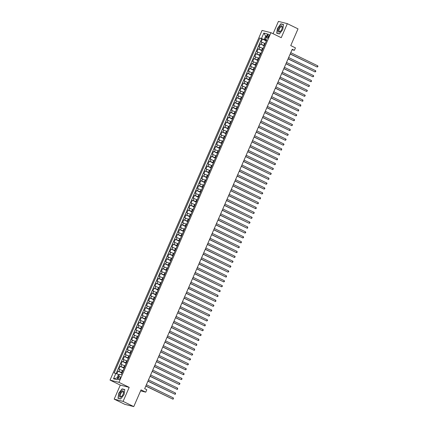 <?xml version="1.0" encoding="UTF-8"?>
<svg xmlns="http://www.w3.org/2000/svg" width="428" height="428" viewBox="0 0 428 428"><rect width="100%" height="100%" fill="white"/><g stroke="black" fill="none" stroke-linecap="round" stroke-linejoin="round"><path stroke-width="0.64" d="M120.038 378.288A1.712 0.781 -64 0 0 120.017 376.56A1.712 0.781 -64 0 0 118.497 377.897A1.712 0.781 -64 0 0 118.519 379.631A1.712 0.781 -64 0 0 120.038 378.288M114.18 399.137L124.858 404.348L133.771 406.6L123.093 401.389L129.197 387.351L118.941 382.348L110.028 380.096L120.284 385.098L114.18 399.137L123.093 401.389M118.941 382.348L270.978 32.689L262.064 30.436L110.028 380.096M270.978 32.689L281.233 37.691L287.338 23.652L278.425 21.4L273.069 33.71M287.338 23.652L298.016 28.863L290.746 45.587L295.443 47.883L294.384 50.322L292.244 49.279L144.669 388.683L146.804 389.726L145.745 392.166L141.042 389.876L133.771 406.6M265.21 43.56L261.15 42.008L262.423 39.082L266.328 40.986M264.36 45.512L260.299 43.961L264.204 45.871M260.299 43.961L259.026 46.893L263.086 48.444M260.962 53.323L256.902 51.777L258.175 48.846L262.08 50.75M258.838 58.208L254.778 56.662L256.051 53.73L259.957 55.635M256.714 63.093L252.654 61.546L253.927 58.615L257.833 60.519M254.59 67.977L250.53 66.426L251.803 63.499L255.714 65.404M252.472 72.862L248.406 71.31L249.679 68.378L253.59 70.288M250.348 77.741L246.282 76.195L247.561 73.263L251.466 75.173M248.224 82.625L244.158 81.079L245.437 78.147L249.342 80.052M246.1 87.51L242.039 85.964L243.313 83.032L247.218 84.937M243.976 92.394L239.915 90.843L241.189 87.917L245.094 89.821M241.852 97.279L237.791 95.728L239.065 92.796L242.97 94.706M239.728 102.158L235.668 100.612L236.941 97.68L240.846 99.59M237.604 107.043L233.544 105.497L234.817 102.565L238.722 104.469M235.48 111.927L231.42 110.381L232.693 107.449L236.598 109.354M233.356 116.812L229.296 115.26L230.569 112.334L234.48 114.239M231.238 121.696L227.172 120.145L228.445 117.219L232.356 119.123M229.114 126.576L225.048 125.029L226.326 122.098L230.232 124.008M226.99 131.46L222.924 129.914L224.202 126.982L228.108 128.887M224.866 136.345L220.805 134.799L222.079 131.867L225.984 133.771M222.742 141.229L218.681 139.678L219.955 136.751L223.86 138.656M220.618 146.114L216.557 144.562L217.831 141.636L221.736 143.541M218.494 150.993L214.433 149.447L215.707 146.515L219.612 148.425M216.37 155.878L212.309 154.331L213.583 151.4L217.488 153.304M214.246 160.762L210.185 159.216L211.459 156.284L215.364 158.189M212.122 165.647L208.061 164.095L209.335 161.169L213.246 163.073M210.004 170.531L205.938 168.98L207.211 166.053L211.122 167.958M207.88 175.41L203.814 173.864L205.092 170.933L208.998 172.842M205.756 180.295L201.695 178.749L202.968 175.817L206.874 177.722M203.632 185.18L199.571 183.633L200.844 180.702L204.75 182.606M201.508 190.064L197.447 188.513L198.72 185.586L202.626 187.491M199.384 194.949L195.323 193.397L196.596 190.471L200.502 192.375M197.26 199.828L193.199 198.282L194.473 195.35L198.378 197.26M195.136 204.712L191.075 203.166L192.349 200.234L196.254 202.139M193.012 209.597L188.951 208.051L190.225 205.119L194.13 207.024M190.893 214.482L186.827 212.93L188.101 210.004L192.012 211.908M188.769 219.366L184.703 217.815L185.977 214.888L189.888 216.793M186.645 224.245L182.579 222.699L183.858 219.767L187.764 221.677M184.522 229.13L180.461 227.584L181.734 224.652L185.64 226.556M182.398 234.014L178.337 232.468L179.61 229.536L183.516 231.441M180.274 238.899L176.213 237.347L177.486 234.421L181.392 236.326M178.15 243.783L174.089 242.232L175.362 239.306L179.268 241.21M176.026 248.663L171.965 247.117L173.238 244.185L177.144 246.095M173.902 253.547L169.841 252.001L171.114 249.069L175.02 250.974M171.778 258.432L167.717 256.886L168.99 253.954L172.901 255.858M169.659 263.316L165.593 261.765L166.867 258.838L170.777 260.743M167.535 268.201L163.469 266.649L164.743 263.723L168.653 265.627M165.411 273.08L161.345 271.534L162.624 268.602L166.529 270.512M163.287 277.965L159.227 276.418L160.5 273.487L164.406 275.391M161.163 282.849L157.103 281.303L158.376 278.371L162.282 280.276M159.039 287.734L154.979 286.182L156.252 283.256L160.158 285.16M156.916 292.618L152.855 291.067L154.128 288.14L158.034 290.045M154.792 297.497L150.731 295.951L152.004 293.02L155.91 294.929M152.668 302.382L148.607 300.836L149.88 297.904L153.786 299.809M150.544 307.267L146.483 305.72L147.756 302.789L151.667 304.693M148.425 312.151L144.359 310.6L145.632 307.673L149.543 309.578M146.301 317.036L142.235 315.484L143.514 312.558L147.419 314.462M144.177 321.915L140.111 320.369L141.39 317.437L145.295 319.347M142.053 326.799L137.993 325.253L139.266 322.321L143.171 324.226M139.929 331.684L135.869 330.138L137.142 327.206L141.047 329.111M137.805 336.569L133.745 335.017L135.018 332.091L138.923 333.995M135.681 341.453L131.621 339.902L132.894 336.975L136.799 338.88M133.557 346.332L129.497 344.786L130.77 341.854L134.676 343.764M131.433 351.217L127.373 349.671L128.646 346.739L132.552 348.643M129.31 356.101L125.249 354.555L126.522 351.623L130.433 353.528M127.191 360.986L123.125 359.434L124.398 356.508L128.309 358.413M125.067 365.87L121.001 364.319L122.28 361.393L126.185 363.297M122.943 370.75L118.882 369.204L120.156 366.272L124.061 368.182M267.393 35.524L266.928 36.599A1.659 0.76 -64 0 0 266.949 38.274A1.659 0.76 -64 0 0 268.42 36.974L268.886 35.904A1.659 0.76 -64 0 0 268.864 34.224A1.659 0.76 -64 0 0 267.393 35.524L268.763 36.193M266.425 36.455L265.665 36.086L264.178 39.504L259.823 38.001L114.153 373.007L115.844 373.435L113.506 378.807L117.165 379.732L119.503 374.361L121.188 374.784L266.853 39.777L265.167 39.355L266.628 40.291M261.508 38.429L263.841 33.058L267.505 33.978L265.167 39.355M122.092 372.708L121.584 372.456L122.429 370.504M124.216 367.823L123.703 367.572L124.553 365.619M126.34 362.939L125.827 362.687L126.677 360.734M128.464 358.054L127.951 357.808L128.801 355.855M130.588 353.17L130.075 352.923L130.925 350.971M132.712 348.29L132.198 348.039L133.049 346.086M134.831 343.406L134.322 343.154L135.173 341.202M136.955 338.521L136.446 338.27L137.297 336.317M139.079 333.637L138.57 333.391L139.421 331.438M141.203 328.752L140.694 328.506L141.54 326.553M143.327 323.873L142.818 323.622L143.664 321.669M145.45 318.988L144.937 318.737L145.787 316.784M147.574 314.104L147.061 313.852L147.911 311.9M149.698 309.219L149.185 308.973L150.035 307.02M151.822 304.335L151.309 304.089L152.159 302.136M153.941 299.456L153.433 299.204L154.283 297.251M156.065 294.571L155.557 294.32L156.407 292.367M158.189 289.686L157.681 289.435L158.531 287.482M160.313 284.802L159.804 284.556L160.65 282.598M162.437 279.917L161.928 279.671L162.774 277.719M164.561 275.038L164.052 274.787L164.898 272.834M166.685 270.154L166.171 269.902L167.022 267.949M168.809 265.269L168.295 265.018L169.146 263.065M170.933 260.385L170.419 260.138L171.27 258.18M173.056 255.5L172.543 255.254L173.394 253.301M175.175 250.621L174.667 250.369L175.517 248.417M177.299 245.736L176.791 245.485L177.641 243.532M179.423 240.852L178.915 240.6L179.765 238.647M181.547 235.967L181.039 235.721L181.884 233.763M183.671 231.083L183.163 230.836L184.008 228.884M185.795 226.203L185.287 225.952L186.132 223.999M187.919 221.319L187.405 221.067L188.256 219.115M190.043 216.434L189.529 216.183L190.38 214.23M192.167 211.55L191.653 211.304L192.504 209.346M194.291 206.665L193.777 206.419L194.628 204.466M196.409 201.786L195.901 201.535L196.752 199.582M198.533 196.901L198.025 196.65L198.876 194.697M200.657 192.017L200.149 191.765L201 189.813M202.781 187.132L202.273 186.886L203.118 184.928M204.905 182.248L204.397 182.002L205.242 180.049M207.029 177.369L206.515 177.117L207.366 175.164M209.153 172.484L208.639 172.233L209.49 170.28M211.277 167.599L210.763 167.348L211.614 165.395M213.401 162.715L212.887 162.469L213.738 160.511M215.525 157.83L215.011 157.584L215.862 155.631M217.643 152.951L217.135 152.7L217.986 150.747M219.767 148.067L219.259 147.815L220.11 145.862M221.891 143.182L221.383 142.931L222.234 140.978M224.015 138.298L223.507 138.051L224.352 136.093M226.139 133.413L225.631 133.167L226.476 131.214M228.263 128.534L227.75 128.282L228.6 126.33M230.387 123.649L229.873 123.398L230.724 121.445M232.511 118.765L231.997 118.513L232.848 116.56M234.635 113.88L234.121 113.634L234.972 111.676M236.754 108.996L236.245 108.749L237.096 106.797M238.878 104.116L238.369 103.865L239.22 101.912M241.001 99.232L240.493 98.98L241.344 97.028M243.125 94.347L242.617 94.096L243.462 92.143M245.249 89.463L244.741 89.217L245.586 87.258M247.373 84.578L246.865 84.332L247.71 82.379M249.497 79.694L248.984 79.448L249.834 77.495M251.621 74.814L251.108 74.563L251.958 72.61M253.745 69.93L253.232 69.678L254.082 67.726M255.869 65.045L255.356 64.799L256.206 62.841M257.988 60.161L257.479 59.915L258.33 57.962M260.112 55.276L259.603 55.03L260.454 53.077M262.236 50.397L261.727 50.146L262.578 48.193M262.423 39.082L261.615 38.878L116.1 373.537M121.584 372.456L118.032 371.156L116.86 373.847M120.156 366.272L123.703 367.572M122.28 361.393L125.827 362.687M124.398 356.508L127.951 357.808M126.522 351.623L130.075 352.923M128.646 346.739L132.198 348.039M130.77 341.854L134.322 343.154M132.894 336.975L136.446 338.27M135.018 332.091L138.57 333.391M137.142 327.206L140.694 328.506M139.266 322.321L142.818 323.622M141.39 317.437L144.937 318.737M143.514 312.558L147.061 313.852M145.632 307.673L149.185 308.973M147.756 302.789L151.309 304.089M149.88 297.904L153.433 299.204M152.004 293.02L155.557 294.32M154.128 288.14L157.681 289.435M156.252 283.256L159.804 284.556M158.376 278.371L161.928 279.671M160.5 273.487L164.052 274.787M162.624 268.602L166.171 269.902M164.743 263.723L168.295 265.018M166.867 258.838L170.419 260.138M168.99 253.954L172.543 255.254M171.114 249.069L174.667 250.369M173.238 244.185L176.791 245.485M175.362 239.306L178.915 240.6M177.486 234.421L181.039 235.721M179.61 229.536L183.163 230.836M181.734 224.652L185.287 225.952M183.858 219.767L187.405 221.067M185.977 214.888L189.529 216.183M188.101 210.004L191.653 211.304M190.225 205.119L193.777 206.419M192.349 200.234L195.901 201.535M194.473 195.35L198.025 196.65M196.596 190.471L200.149 191.765M198.72 185.586L202.273 186.886M200.844 180.702L204.397 182.002M202.968 175.817L206.515 177.117M205.092 170.933L208.639 172.233M207.211 166.053L210.763 167.348M209.335 161.169L212.887 162.469M211.459 156.284L215.011 157.584M213.583 151.4L217.135 152.7M215.707 146.515L219.259 147.815M217.831 141.636L221.383 142.931M219.955 136.751L223.507 138.051M222.079 131.867L225.631 133.167M224.202 126.982L227.75 128.282M226.326 122.098L229.873 123.398M228.445 117.219L231.997 118.513M230.569 112.334L234.121 113.634M232.693 107.449L236.245 108.749M234.817 102.565L238.369 103.865M236.941 97.68L240.493 98.98M239.065 92.796L242.617 94.096M241.189 87.917L244.741 89.217M243.313 83.032L246.865 84.332M245.437 78.147L248.984 79.448M247.561 73.263L251.108 74.563M249.679 68.378L253.232 69.678M251.803 63.499L255.356 64.799M253.927 58.615L257.479 59.915M256.051 53.73L259.603 55.03M258.175 48.846L261.727 50.146M266.484 40.628L264.178 39.504M140.614 390.871L145.745 392.166M292.051 49.734L294.384 50.322M266.494 36.294L265.665 36.086L263.841 33.058M119.273 374.885L118.513 374.511L117.026 377.929L117.861 378.138M261.615 38.878L259.823 38.001M118.032 371.156L121.937 373.061M115.844 373.435L118.513 374.511M113.506 378.807L117.026 377.929M277.435 28.195L276.729 33.25L279.414 33.924L282.806 29.553L283.513 24.503L280.827 23.824L277.601 28.28M129.197 387.351L120.284 385.098M120.691 398.966L124.077 394.595L124.789 389.544L122.103 388.865L118.711 393.236L118.005 398.291L120.691 398.966M281.603 24.203L280.827 23.824M120.782 398.848L118.198 398.195L118.711 393.236M122.879 389.245L122.103 388.865M290.189 54.008L317.223 67.057L290.243 53.891M317.753 65.832L317.972 66.426L317.223 67.057L317.753 65.832L290.773 52.671M281.768 29.313A3.472 1.589 -64 0 0 282.17 28.114A3.472 1.589 -64 0 0 281.266 25.723A3.472 1.589 -64 0 0 278.639 28.521A3.472 1.589 -64 0 0 278.441 31.854A3.472 1.589 -64 0 0 280.779 30.96A3.472 1.589 -64 0 0 281.768 29.313M282.116 28.323A2.632 1.204 -64 0 0 281.747 26.745A2.632 1.204 -64 0 0 279.409 28.804A2.632 1.204 -64 0 0 279.441 31.469A2.632 1.204 -64 0 0 280.912 30.789M277.526 33.448L276.921 33.154L277.606 28.259L280.891 24.021L283.486 24.68M279.505 33.807L276.921 33.154M123.457 391.406A3.472 1.589 -64 0 0 120.814 392.027A3.472 1.589 -64 0 0 119.503 396.51A3.472 1.589 -64 0 0 122.055 396.002A3.472 1.589 -64 0 0 123.446 393.155A3.472 1.589 -64 0 0 123.457 391.406M123.392 393.359A2.632 1.204 -64 0 0 123.366 392.214A2.632 1.204 -64 0 0 123.023 391.781A2.632 1.204 -64 0 0 121.06 393.129A2.632 1.204 -64 0 0 120.375 396.077A2.632 1.204 -64 0 0 120.717 396.51A2.632 1.204 -64 0 0 122.189 395.83M118.802 398.489L118.198 398.195M118.882 393.3L122.167 389.063L124.762 389.721M288.065 58.893L315.099 71.936L288.119 58.775M315.629 70.716L315.848 71.31L315.099 71.936L315.629 70.716L288.649 57.555M285.941 63.777L312.975 76.821L285.995 63.66M313.505 75.601L313.724 76.195L312.975 76.821L313.505 75.601L286.525 62.44M283.817 68.662L310.851 81.705L283.871 68.544M311.386 80.485L311.386 81.566L310.851 81.705L311.386 80.485L284.401 67.319M281.694 73.541L308.727 86.59L281.747 73.423M309.262 85.37L309.476 85.958L308.727 86.59L309.262 85.37L282.277 72.204M279.575 78.426L306.609 91.474L279.623 78.308M307.138 90.249L307.352 90.843L306.609 91.474L307.138 90.249L280.153 77.088M277.451 83.31L304.485 96.353L277.499 83.193M305.014 95.134L305.228 95.728L304.485 96.353L305.014 95.134L278.029 81.973M275.327 88.195L302.361 101.238L275.375 88.077M302.89 100.018L302.896 101.099L302.361 101.238L302.89 100.018L275.91 86.857M273.203 93.079L300.237 106.123L273.251 92.962M300.766 104.903L300.772 105.984L300.237 106.123L300.766 104.903L273.786 91.736M271.079 97.959L298.113 111.007L271.127 97.841M298.642 109.787L298.648 110.863L298.113 111.007L298.642 109.787L271.662 96.621M268.955 102.843L295.989 115.892L269.009 102.725M296.518 114.667L296.738 115.26L295.989 115.892L296.518 114.667L269.538 101.506M266.831 107.728L293.865 120.771L266.885 107.61M294.394 119.551L294.614 120.145L293.865 120.771L294.394 119.551L267.414 106.39M264.707 112.612L291.741 125.655L264.761 112.494M292.27 124.436L292.49 125.029L291.741 125.655L292.27 124.436L265.29 111.275M262.583 117.497L289.617 130.54L262.637 117.379M290.152 129.32L290.152 130.401L289.617 130.54L290.152 129.32L263.166 116.154M260.465 122.376L287.493 135.425L260.513 122.258M288.028 134.205L288.242 134.793L287.493 135.425L288.028 134.205L261.043 121.038M258.341 127.26L285.374 140.309L258.389 127.143M285.904 139.084L286.118 139.678L285.374 140.309L285.904 139.084L258.919 125.923M256.217 132.145L283.25 145.188L256.265 132.027M283.78 143.969L283.994 144.562L283.25 145.188L283.78 143.969L256.795 130.808M254.093 137.03L281.126 150.073L254.141 136.912M281.656 148.853L281.661 149.934L281.126 150.073L281.656 148.853L254.676 135.692M251.969 141.914L279.002 154.957L252.017 141.796M279.532 153.738L279.538 154.818L279.002 154.957L279.532 153.738L252.552 140.577M249.845 146.793L276.879 159.842L249.899 146.681M277.408 158.622L277.414 159.698L276.879 159.842L277.408 158.622L250.428 145.456M247.721 151.678L274.755 164.726L247.775 151.56M275.284 163.501L275.504 164.095L274.755 164.726L275.284 163.501L248.304 150.34M245.597 156.562L272.631 169.606L245.651 156.445M273.16 168.386L273.38 168.98L272.631 169.606L273.16 168.386L246.18 155.225M243.473 161.447L270.507 174.49L243.527 161.329M271.036 173.27L271.256 173.864L270.507 174.49L271.036 173.27L244.056 160.109M241.349 166.332L268.383 179.375L241.403 166.214M268.918 178.155L268.918 179.236L268.383 179.375L268.918 178.155L241.932 164.994M239.231 171.211L266.259 184.259L239.279 171.098M266.794 183.04L267.008 183.628L266.259 184.259L266.794 183.04L239.808 169.873M237.107 176.095L264.14 189.144L237.155 175.978M264.67 187.919L264.884 188.513L264.14 189.144L264.67 187.919L237.684 174.758M234.983 180.98L262.016 194.023L235.031 180.862M262.546 192.803L262.76 193.397L262.016 194.023L262.546 192.803L235.561 179.642M232.859 185.864L259.892 198.908L232.907 185.747M260.422 197.688L260.427 198.769L259.892 198.908L260.422 197.688L233.442 184.527M230.735 190.749L257.768 203.792L230.783 190.631M258.298 202.572L258.303 203.653L257.768 203.792L258.298 202.572L231.318 189.411M228.611 195.628L255.644 208.677L228.664 195.516M256.174 207.457L256.179 208.532L255.644 208.677L256.174 207.457L229.194 194.291M226.487 200.513L253.52 213.561L226.54 200.395M254.05 212.336L254.269 212.93L253.52 213.561L254.05 212.336L227.07 199.175M224.363 205.397L251.397 218.441L224.416 205.28M251.926 217.221L252.146 217.815L251.397 218.441L251.926 217.221L224.946 204.06M222.239 210.282L249.273 223.325L222.293 210.164M249.808 222.105L250.022 222.699L249.273 223.325L249.808 222.105L222.822 208.944M220.115 215.166L247.149 228.21L220.169 215.049M247.684 226.99L247.684 228.071L247.149 228.21L247.684 226.99L220.698 213.829M217.996 220.046L245.03 233.094L218.045 219.933M245.56 231.874L245.774 232.463L245.03 233.094L245.56 231.874L218.574 218.708M215.873 224.93L242.906 237.979L215.921 224.812M243.436 236.754L243.65 237.347L242.906 237.979L243.436 236.754L216.45 223.593M213.749 229.815L240.782 242.858L213.797 229.697M241.312 241.638L241.317 242.719L240.782 242.858L241.312 241.638L214.326 228.477M211.625 234.699L238.658 247.742L211.673 234.581M239.188 246.523L239.193 247.603L238.658 247.742L239.188 246.523L212.208 233.362M209.501 239.584L236.534 252.627L209.549 239.466M237.064 251.407L237.069 252.488L236.534 252.627L237.064 251.407L210.084 238.246M207.377 244.463L234.41 257.512L207.43 244.351M234.94 256.292L235.159 256.88L234.41 257.512L234.94 256.292L207.96 243.125M205.253 249.347L232.286 262.396L205.306 249.23M232.816 261.171L233.035 261.765L232.286 262.396L232.816 261.171L205.836 248.01M203.129 254.232L230.162 267.275L203.182 254.114M230.692 266.055L230.911 266.649L230.162 267.275L230.692 266.055L203.712 252.895M201.005 259.117L228.038 272.16L201.058 258.999M228.573 270.94L228.787 271.534L228.038 272.16L228.573 270.94L201.588 257.779M198.881 264.001L225.914 277.044L198.934 263.883M226.449 275.825L226.449 276.905L225.914 277.044L226.449 275.825L199.464 262.664M196.762 268.88L223.796 281.929L196.81 268.768M224.326 280.709L224.54 281.298L223.796 281.929L224.326 280.709L197.34 267.543M194.638 273.765L221.672 286.814L194.686 273.647M222.202 285.588L222.416 286.182L221.672 286.814L222.202 285.588L195.216 272.427M192.514 278.649L219.548 291.693L192.563 278.532M220.078 290.473L220.083 291.554L219.548 291.693L220.078 290.473L193.098 277.312M190.39 283.534L217.424 296.577L190.439 283.416M217.954 295.357L217.959 296.438L217.424 296.577L217.954 295.357L190.974 282.196M188.267 288.419L215.3 301.462L188.315 288.301M215.83 300.242L215.835 301.323L215.3 301.462L215.83 300.242L188.85 287.081M186.143 293.298L213.176 306.346L186.196 293.185M213.706 305.127L213.925 305.715L213.176 306.346L213.706 305.127L186.726 291.96M184.019 298.182L211.052 311.231L184.072 298.065M211.582 310.006L211.801 310.6L211.052 311.231L211.582 310.006L184.602 296.845M181.895 303.067L208.928 316.11L181.948 302.949M209.458 314.89L209.677 315.484L208.928 316.11L209.458 314.89L182.478 301.729M179.771 307.951L206.804 320.995L179.824 307.834M207.339 319.775L207.553 320.369L206.804 320.995L207.339 319.775L180.354 306.614M177.652 312.836L204.68 325.879L177.7 312.718M205.215 324.659L205.215 325.74L204.68 325.879L205.215 324.659L178.23 311.498M175.528 317.715L202.562 330.764L175.576 317.603M203.091 329.544L203.305 330.132L202.562 330.764L203.091 329.544L176.106 316.378M173.404 322.6L200.438 335.648L173.452 322.482M200.967 334.423L201.181 335.017L200.438 335.648L200.967 334.423L173.982 321.262M171.28 327.484L198.314 340.528L171.328 327.367M198.843 339.308L198.849 340.388L198.314 340.528L198.843 339.308L171.863 326.147M169.156 332.369L196.19 345.412L169.204 332.251M196.72 344.192L196.725 345.273L196.19 345.412L196.72 344.192L169.739 331.031M167.032 337.253L194.066 350.297L167.086 337.136M194.596 349.077L194.601 350.158L194.066 350.297L194.596 349.077L167.616 335.916M164.908 342.132L191.942 355.181L164.962 342.02M192.472 353.961L192.691 354.55L191.942 355.181L192.472 353.961L165.492 340.795M162.784 347.017L189.818 360.066L162.838 346.899M190.348 358.841L190.567 359.434L189.818 360.066L190.348 358.841L163.368 345.68M160.661 351.902L187.694 364.945L160.714 351.784M188.224 363.725L188.443 364.319L187.694 364.945L188.224 363.725L161.244 350.564M158.537 356.786L185.57 369.829L158.59 356.668M186.105 368.61L186.319 369.204L185.57 369.829L186.105 368.61L159.12 355.449M156.418 361.671L183.446 374.714L156.466 361.553M183.981 373.494L183.981 374.575L183.446 374.714L183.981 373.494L156.996 360.333M154.294 366.55L181.328 379.599L154.342 366.438M181.857 378.379L182.071 378.967L181.328 379.599L181.857 378.379L154.872 365.212M152.17 371.434L179.204 384.483L152.218 371.317M179.733 383.258L179.947 383.852L179.204 384.483L179.733 383.258L152.748 370.097M150.046 376.319L177.08 389.362L150.094 376.201M177.609 388.143L177.615 389.223L177.08 389.362L177.609 388.143L150.629 374.981M147.922 381.204L174.956 394.247L147.97 381.086M175.485 393.027L175.491 394.108L174.956 394.247L175.485 393.027L148.505 379.866M145.798 386.088L172.832 399.131L145.852 385.97M173.361 397.912L173.367 398.992L172.832 399.131L173.361 397.912L146.381 384.751M263.851 45.261L264.697 43.308M261.176 44.186L262.027 42.233M118.909 371.381L119.76 369.428M121.033 366.496L121.884 364.544M123.157 361.612L124.008 359.659M125.281 356.727L126.132 354.775M127.405 351.848L128.25 349.89M129.529 346.964L130.374 345.011M131.647 342.079L132.498 340.126M133.771 337.194L134.622 335.242M135.895 332.31L136.746 330.357M138.019 327.431L138.87 325.473M140.143 322.546L140.994 320.593M142.267 317.662L143.118 315.709M144.391 312.777L145.242 310.824M146.515 307.893L147.366 305.94M148.639 303.013L149.484 301.055M150.763 298.129L151.608 296.176M152.882 293.244L153.732 291.291M155.006 288.36L155.856 286.407M157.13 283.475L157.98 281.522M159.253 278.591L160.104 276.638M161.377 273.711L162.228 271.759M163.501 268.827L164.352 266.874M165.625 263.942L166.476 261.99M167.749 259.058L168.595 257.105M169.873 254.173L170.719 252.22M171.997 249.294L172.842 247.341M174.116 244.409L174.966 242.457M176.24 239.525L177.09 237.572M178.364 234.64L179.214 232.688M180.488 229.756L181.338 227.803M182.612 224.877L183.462 222.924M184.736 219.992L185.586 218.039M186.859 215.107L187.71 213.155M188.983 210.223L189.829 208.27M191.107 205.338L191.953 203.386M193.226 200.459L194.077 198.506M195.35 195.575L196.201 193.622M197.474 190.69L198.325 188.737M199.598 185.806L200.448 183.853M201.722 180.921L202.572 178.968M203.846 176.042L204.696 174.089M205.97 171.157L206.82 169.204M208.094 166.273L208.944 164.32M210.218 161.388L211.063 159.435M212.341 156.504L213.187 154.551M214.46 151.624L215.311 149.672M216.584 146.74L217.435 144.787M218.708 141.855L219.559 139.903M220.832 136.971L221.683 135.018M222.956 132.086L223.807 130.133M225.08 127.207L225.931 125.254M227.204 122.322L228.054 120.37M229.328 117.438L230.178 115.485M231.452 112.553L232.297 110.601M233.576 107.669L234.421 105.716M235.694 102.79L236.545 100.837M237.818 97.905L238.669 95.952M239.942 93.02L240.793 91.068M242.066 88.136L242.917 86.183M244.19 83.251L245.041 81.299M246.314 78.372L247.165 76.414M248.438 73.488L249.289 71.535M250.562 68.603L251.407 66.65M252.686 63.718L253.531 61.766M254.81 58.834L255.655 56.881M256.928 53.955L257.779 51.997M259.052 49.07L259.903 47.117M268.281 37.257L266.928 36.599"/></g></svg>
